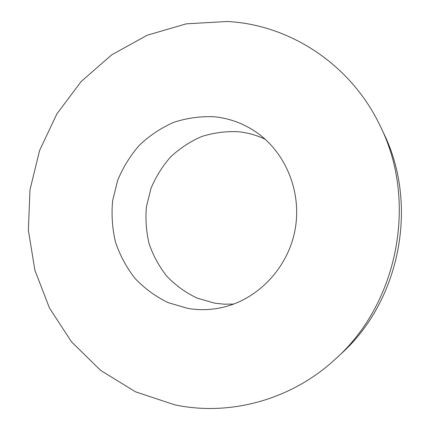<?xml version="1.0" encoding="UTF-8"?>
<svg xmlns="http://www.w3.org/2000/svg" width="430" height="430" viewBox="0 0 430 430"><rect width="100%" height="100%" fill="white"/><g stroke="black" fill="none" stroke-linecap="round" stroke-linejoin="round"><path stroke-width="0.64" d="M233.689 304.08L224.229 304.187L214.86 303.198L196.94 298.038C185.674 292.62 175.687 285.423 166.985 276.447C159.213 266.648 153.274 255.807 149.172 243.923C146.216 231.684 145.313 219.273 146.453 206.696L150.968 188.453C155.81 176.794 162.395 166.26 170.721 156.837C179.896 148.275 190.216 141.508 201.681 136.541C213.586 132.746 225.793 131.145 238.306 131.731C247.696 132.677 256.699 135.213 265.315 139.341M214.172 116.766C229.029 118.223 242.805 123.184 255.495 131.655C285.719 152.005 302.279 192.317 294.942 230.437C287.643 268.562 257.328 299.877 221.719 307.584C210.377 310.025 199.095 310.304 187.867 308.417L168.055 302.618C155.622 296.539 144.62 288.487 135.047 278.468C126.506 267.53 119.997 255.441 115.514 242.203C112.3 228.572 111.338 214.753 112.628 200.745L117.637 180.417C123.001 167.426 130.274 155.665 139.465 145.141C149.597 135.557 160.992 127.963 173.661 122.356C186.814 118.051 200.321 116.191 214.172 116.766M174.634 404.807L135.445 391.778L100.631 370.38L71.611 341.963L49.466 308.047L34.911 270.276L28.369 230.319L29.976 189.845L39.603 150.489L56.884 113.859L81.2 81.496L111.676 54.846L147.167 35.244L186.26 23.833L227.25 21.5C289.487 24.574 351.176 64.253 380.416 126.436C417.675 201.347 398.175 302.908 335.819 358.695C291.228 400.276 229.201 416.471 174.634 404.807M335.819 358.695L340.947 353.944C400.394 300.726 418.927 204.196 383.42 132.746L380.416 126.436"/></g></svg>
